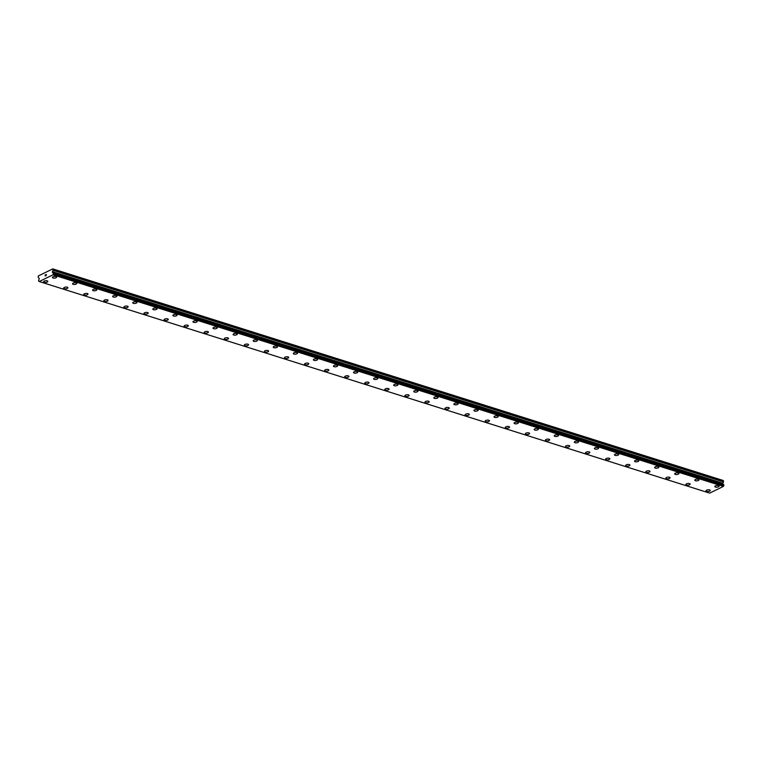 <?xml version="1.0" encoding="UTF-8"?>
<svg xmlns="http://www.w3.org/2000/svg" width="762" height="762" viewBox="0 0 762 762"><rect width="100%" height="100%" fill="white"/><g stroke="black" fill="none" stroke-linecap="round" stroke-linejoin="round"><path stroke-width="1.14" d="M710.222 490.433A2.143 0.857 -6 0 1 708.946 491.366A2.143 0.857 -6 0 1 706.584 491.395A2.143 0.857 -6 0 1 705.964 490.88A2.143 0.857 -6 0 1 707.231 489.947A2.143 0.857 -6 0 1 709.603 489.918A2.143 0.857 -6 0 1 710.222 490.433A2.143 0.857 -6 0 1 708.946 491.366A2.143 0.857 -6 0 1 706.584 491.395A2.143 0.857 -6 0 1 705.964 490.88M690.153 484.099A2.143 0.857 -6 0 1 688.877 485.032A2.143 0.857 -6 0 1 686.505 485.061A2.143 0.857 -6 0 1 685.886 484.546A2.143 0.857 -6 0 1 687.162 483.613A2.143 0.857 -6 0 1 689.534 483.584A2.143 0.857 -6 0 1 690.153 484.099A2.143 0.857 -6 0 1 688.867 485.032A2.143 0.857 -6 0 1 686.505 485.051A2.143 0.857 -6 0 1 685.886 484.546M670.074 477.764A2.143 0.857 -6 0 1 668.807 478.698A2.143 0.857 -6 0 1 666.436 478.727A2.143 0.857 -6 0 1 665.817 478.212A2.143 0.857 -6 0 1 667.093 477.279A2.143 0.857 -6 0 1 669.455 477.25A2.143 0.857 -6 0 1 670.074 477.764A2.143 0.857 -6 0 1 668.798 478.688A2.143 0.857 -6 0 1 666.436 478.717A2.143 0.857 -6 0 1 665.817 478.212M650.005 471.43A2.143 0.857 -6 0 1 648.729 472.364A2.143 0.857 -6 0 1 646.367 472.392A2.143 0.857 -6 0 1 645.747 471.868A2.143 0.857 -6 0 1 647.024 470.945A2.143 0.857 -6 0 1 649.386 470.916A2.143 0.857 -6 0 1 650.005 471.43A2.143 0.857 -6 0 1 648.729 472.354A2.143 0.857 -6 0 1 646.367 472.383A2.143 0.857 -6 0 1 645.747 471.878M629.936 465.096A2.143 0.857 -6 0 1 628.66 466.03A2.143 0.857 -6 0 1 626.288 466.058A2.143 0.857 -6 0 1 625.669 465.534A2.143 0.857 -6 0 1 626.945 464.601A2.143 0.857 -6 0 1 629.317 464.572A2.143 0.857 -6 0 1 629.936 465.096A2.143 0.857 -6 0 1 628.66 466.02A2.143 0.857 -6 0 1 626.288 466.049A2.143 0.857 -6 0 1 625.669 465.544M609.857 458.753A2.143 0.857 -6 0 1 608.59 459.696A2.143 0.857 -6 0 1 606.219 459.724A2.143 0.857 -6 0 1 605.599 459.2A2.143 0.857 -6 0 1 606.876 458.267A2.143 0.857 -6 0 1 609.238 458.238A2.143 0.857 -6 0 1 609.857 458.753A2.143 0.857 -6 0 1 608.581 459.686A2.143 0.857 -6 0 1 606.219 459.715A2.143 0.857 -6 0 1 605.599 459.2M589.788 452.418A2.143 0.857 -6 0 1 588.512 453.352A2.143 0.857 -6 0 1 586.149 453.38A2.143 0.857 -6 0 1 585.53 452.866A2.143 0.857 -6 0 1 586.807 451.933A2.143 0.857 -6 0 1 589.169 451.904A2.143 0.857 -6 0 1 589.788 452.418A2.143 0.857 -6 0 1 588.512 453.352A2.143 0.857 -6 0 1 586.149 453.38A2.143 0.857 -6 0 1 585.53 452.866M569.719 446.084A2.143 0.857 -6 0 1 568.442 447.018A2.143 0.857 -6 0 1 566.08 447.046A2.143 0.857 -6 0 1 565.452 446.532A2.143 0.857 -6 0 1 566.728 445.599A2.143 0.857 -6 0 1 569.1 445.57A2.143 0.857 -6 0 1 569.719 446.084A2.143 0.857 -6 0 1 568.442 447.018A2.143 0.857 -6 0 1 566.071 447.046A2.143 0.857 -6 0 1 565.452 446.532M549.65 439.75A2.143 0.857 -6 0 1 548.373 440.684A2.143 0.857 -6 0 1 546.002 440.712A2.143 0.857 -6 0 1 545.382 440.198A2.143 0.857 -6 0 1 546.659 439.264A2.143 0.857 -6 0 1 549.021 439.236A2.143 0.857 -6 0 1 549.65 439.75A2.143 0.857 -6 0 1 548.364 440.684A2.143 0.857 -6 0 1 546.002 440.712A2.143 0.857 -6 0 1 545.382 440.198M529.571 433.416A2.143 0.857 -6 0 1 528.295 434.35A2.143 0.857 -6 0 1 525.932 434.378A2.143 0.857 -6 0 1 525.313 433.864A2.143 0.857 -6 0 1 526.59 432.93A2.143 0.857 -6 0 1 528.952 432.902A2.143 0.857 -6 0 1 529.571 433.416A2.143 0.857 -6 0 1 528.295 434.35A2.143 0.857 -6 0 1 525.932 434.378A2.143 0.857 -6 0 1 525.313 433.864M509.502 427.082A2.143 0.857 -6 0 1 508.225 428.015A2.143 0.857 -6 0 1 505.863 428.044A2.143 0.857 -6 0 1 505.235 427.53A2.143 0.857 -6 0 1 506.511 426.596A2.143 0.857 -6 0 1 508.883 426.568A2.143 0.857 -6 0 1 509.502 427.082A2.143 0.857 -6 0 1 508.225 428.015A2.143 0.857 -6 0 1 505.863 428.034A2.143 0.857 -6 0 1 505.235 427.53M489.433 420.748A2.143 0.857 -6 0 1 488.156 421.681A2.143 0.857 -6 0 1 485.785 421.71A2.143 0.857 -6 0 1 485.165 421.195A2.143 0.857 -6 0 1 486.442 420.262A2.143 0.857 -6 0 1 488.804 420.233A2.143 0.857 -6 0 1 489.433 420.748A2.143 0.857 -6 0 1 488.147 421.672A2.143 0.857 -6 0 1 485.785 421.7A2.143 0.857 -6 0 1 485.165 421.195M469.354 414.404A2.143 0.857 -6 0 1 468.078 415.338A2.143 0.857 -6 0 1 465.715 415.366A2.143 0.857 -6 0 1 465.096 414.852A2.143 0.857 -6 0 1 466.373 413.928A2.143 0.857 -6 0 1 468.735 413.899A2.143 0.857 -6 0 1 469.354 414.414A2.143 0.857 -6 0 1 468.078 415.347A2.143 0.857 -6 0 1 465.715 415.376A2.143 0.857 -6 0 1 465.096 414.861M449.285 408.07A2.143 0.857 -6 0 1 448.008 409.003A2.143 0.857 -6 0 1 445.646 409.032A2.143 0.857 -6 0 1 445.027 408.518A2.143 0.857 -6 0 1 446.294 407.584A2.143 0.857 -6 0 1 448.666 407.565A2.143 0.857 -6 0 1 449.285 408.08A2.143 0.857 -6 0 1 448.008 409.013A2.143 0.857 -6 0 1 445.646 409.042A2.143 0.857 -6 0 1 445.027 408.527M429.216 401.736A2.143 0.857 -6 0 1 427.939 402.679A2.143 0.857 -6 0 1 425.567 402.707A2.143 0.857 -6 0 1 424.948 402.184A2.143 0.857 -6 0 1 426.225 401.25A2.143 0.857 -6 0 1 428.596 401.222A2.143 0.857 -6 0 1 429.216 401.736A2.143 0.857 -6 0 1 427.93 402.669A2.143 0.857 -6 0 1 425.567 402.698A2.143 0.857 -6 0 1 424.948 402.193M409.137 395.402A2.143 0.857 -6 0 1 407.861 396.345A2.143 0.857 -6 0 1 405.498 396.364A2.143 0.857 -6 0 1 404.879 395.849A2.143 0.857 -6 0 1 406.156 394.916A2.143 0.857 -6 0 1 408.518 394.887A2.143 0.857 -6 0 1 409.137 395.402A2.143 0.857 -6 0 1 407.861 396.335A2.143 0.857 -6 0 1 405.498 396.364A2.143 0.857 -6 0 1 404.879 395.849M389.068 389.068A2.143 0.857 -6 0 1 387.791 390.001A2.143 0.857 -6 0 1 385.429 390.03A2.143 0.857 -6 0 1 384.81 389.515A2.143 0.857 -6 0 1 386.086 388.582A2.143 0.857 -6 0 1 388.449 388.553A2.143 0.857 -6 0 1 389.068 389.068A2.143 0.857 -6 0 1 387.791 390.001A2.143 0.857 -6 0 1 385.429 390.03A2.143 0.857 -6 0 1 384.81 389.515M368.998 382.734A2.143 0.857 -6 0 1 367.722 383.667A2.143 0.857 -6 0 1 365.35 383.696A2.143 0.857 -6 0 1 364.731 383.181A2.143 0.857 -6 0 1 366.008 382.248A2.143 0.857 -6 0 1 368.379 382.219A2.143 0.857 -6 0 1 368.998 382.734A2.143 0.857 -6 0 1 367.713 383.667A2.143 0.857 -6 0 1 365.35 383.696A2.143 0.857 -6 0 1 364.731 383.181M348.92 376.399A2.143 0.857 -6 0 1 347.653 377.333A2.143 0.857 -6 0 1 345.281 377.361A2.143 0.857 -6 0 1 344.662 376.847A2.143 0.857 -6 0 1 345.938 375.914A2.143 0.857 -6 0 1 348.301 375.885A2.143 0.857 -6 0 1 348.92 376.399A2.143 0.857 -6 0 1 347.643 377.333A2.143 0.857 -6 0 1 345.281 377.361A2.143 0.857 -6 0 1 344.662 376.847M328.851 370.065A2.143 0.857 -6 0 1 327.574 370.999A2.143 0.857 -6 0 1 325.212 371.027A2.143 0.857 -6 0 1 324.593 370.513A2.143 0.857 -6 0 1 325.869 369.58A2.143 0.857 -6 0 1 328.232 369.551A2.143 0.857 -6 0 1 328.851 370.065A2.143 0.857 -6 0 1 327.574 370.999A2.143 0.857 -6 0 1 325.212 371.027A2.143 0.857 -6 0 1 324.593 370.513M305.133 364.684A2.143 0.857 -6 0 1 304.514 364.179A2.143 0.857 -6 0 1 305.791 363.245A2.143 0.857 -6 0 1 308.162 363.217A2.143 0.857 -6 0 1 308.781 363.731A2.143 0.857 -6 0 1 307.505 364.665A2.143 0.857 -6 0 1 305.133 364.684M308.781 363.731A2.143 0.857 -6 0 1 307.505 364.665A2.143 0.857 -6 0 1 305.133 364.693A2.143 0.857 -6 0 1 304.514 364.179M285.064 358.35A2.143 0.857 -6 0 1 284.445 357.835A2.143 0.857 -6 0 1 285.721 356.911A2.143 0.857 -6 0 1 288.084 356.883A2.143 0.857 -6 0 1 288.703 357.397A2.143 0.857 -6 0 1 287.426 358.321A2.143 0.857 -6 0 1 285.064 358.35M288.703 357.397A2.143 0.857 -6 0 1 287.436 358.33A2.143 0.857 -6 0 1 285.064 358.359A2.143 0.857 -6 0 1 284.445 357.845M264.995 352.015A2.143 0.857 -6 0 1 264.376 351.501A2.143 0.857 -6 0 1 265.652 350.577A2.143 0.857 -6 0 1 268.014 350.549A2.143 0.857 -6 0 1 268.634 351.063A2.143 0.857 -6 0 1 267.357 351.987A2.143 0.857 -6 0 1 264.995 352.015M268.634 351.063A2.143 0.857 -6 0 1 267.357 351.996A2.143 0.857 -6 0 1 264.995 352.025A2.143 0.857 -6 0 1 264.376 351.511M244.916 345.681A2.143 0.857 -6 0 1 244.297 345.167A2.143 0.857 -6 0 1 245.574 344.233A2.143 0.857 -6 0 1 247.945 344.205A2.143 0.857 -6 0 1 248.564 344.729A2.143 0.857 -6 0 1 247.288 345.653A2.143 0.857 -6 0 1 244.916 345.681M248.564 344.729A2.143 0.857 -6 0 1 247.288 345.662A2.143 0.857 -6 0 1 244.926 345.691A2.143 0.857 -6 0 1 244.297 345.176M224.847 339.347A2.143 0.857 -6 0 1 224.228 338.833A2.143 0.857 -6 0 1 225.504 337.899A2.143 0.857 -6 0 1 227.867 337.871A2.143 0.857 -6 0 1 228.495 338.385A2.143 0.857 -6 0 1 227.209 339.319A2.143 0.857 -6 0 1 224.847 339.347M228.495 338.385A2.143 0.857 -6 0 1 227.219 339.328A2.143 0.857 -6 0 1 224.847 339.357A2.143 0.857 -6 0 1 224.228 338.833M208.417 332.051A2.143 0.857 -6 0 1 207.14 332.984A2.143 0.857 -6 0 1 204.778 333.013A2.143 0.857 -6 0 1 204.159 332.499A2.143 0.857 -6 0 1 205.435 331.565A2.143 0.857 -6 0 1 207.797 331.537A2.143 0.857 -6 0 1 208.417 332.051A2.143 0.857 -6 0 1 207.14 332.984A2.143 0.857 -6 0 1 204.778 333.013A2.143 0.857 -6 0 1 204.159 332.499M188.347 325.717A2.143 0.857 -6 0 1 187.071 326.65A2.143 0.857 -6 0 1 184.709 326.679A2.143 0.857 -6 0 1 184.08 326.165A2.143 0.857 -6 0 1 185.357 325.231A2.143 0.857 -6 0 1 187.728 325.203A2.143 0.857 -6 0 1 188.347 325.717A2.143 0.857 -6 0 1 187.071 326.65A2.143 0.857 -6 0 1 184.709 326.679A2.143 0.857 -6 0 1 184.09 326.165M168.278 319.383A2.143 0.857 -6 0 1 167.002 320.316A2.143 0.857 -6 0 1 164.63 320.345A2.143 0.857 -6 0 1 164.011 319.83A2.143 0.857 -6 0 1 165.287 318.897A2.143 0.857 -6 0 1 167.659 318.868A2.143 0.857 -6 0 1 168.278 319.383A2.143 0.857 -6 0 1 166.992 320.316A2.143 0.857 -6 0 1 164.63 320.345A2.143 0.857 -6 0 1 164.011 319.83M148.199 313.049A2.143 0.857 -6 0 1 146.923 313.982A2.143 0.857 -6 0 1 144.561 314.011A2.143 0.857 -6 0 1 143.942 313.496A2.143 0.857 -6 0 1 145.218 312.563A2.143 0.857 -6 0 1 147.58 312.534A2.143 0.857 -6 0 1 148.199 313.049A2.143 0.857 -6 0 1 146.923 313.982A2.143 0.857 -6 0 1 144.561 314.011A2.143 0.857 -6 0 1 143.942 313.496M128.13 306.715A2.143 0.857 -6 0 1 126.854 307.648A2.143 0.857 -6 0 1 124.492 307.677A2.143 0.857 -6 0 1 123.873 307.162A2.143 0.857 -6 0 1 125.139 306.229A2.143 0.857 -6 0 1 127.511 306.2A2.143 0.857 -6 0 1 128.13 306.715A2.143 0.857 -6 0 1 126.854 307.648A2.143 0.857 -6 0 1 124.492 307.667A2.143 0.857 -6 0 1 123.873 307.162M108.061 300.38A2.143 0.857 -6 0 1 106.785 301.314A2.143 0.857 -6 0 1 104.413 301.342A2.143 0.857 -6 0 1 103.794 300.828A2.143 0.857 -6 0 1 105.07 299.895A2.143 0.857 -6 0 1 107.442 299.866A2.143 0.857 -6 0 1 108.061 300.38A2.143 0.857 -6 0 1 106.775 301.304A2.143 0.857 -6 0 1 104.413 301.333A2.143 0.857 -6 0 1 103.794 300.828M87.982 294.046A2.143 0.857 -6 0 1 86.706 294.98A2.143 0.857 -6 0 1 84.344 295.008A2.143 0.857 -6 0 1 83.725 294.494A2.143 0.857 -6 0 1 85.001 293.56A2.143 0.857 -6 0 1 87.363 293.532A2.143 0.857 -6 0 1 87.982 294.046A2.143 0.857 -6 0 1 86.706 294.97A2.143 0.857 -6 0 1 84.344 294.999A2.143 0.857 -6 0 1 83.725 294.484M67.913 287.712A2.143 0.857 -6 0 1 66.637 288.646A2.143 0.857 -6 0 1 64.275 288.674A2.143 0.857 -6 0 1 63.656 288.16A2.143 0.857 -6 0 1 64.932 287.217A2.143 0.857 -6 0 1 67.294 287.188A2.143 0.857 -6 0 1 67.913 287.712A2.143 0.857 -6 0 1 66.637 288.636A2.143 0.857 -6 0 1 64.275 288.665A2.143 0.857 -6 0 1 63.656 288.15M47.844 281.368A2.143 0.857 -6 0 1 46.568 282.311A2.143 0.857 -6 0 1 44.196 282.34A2.143 0.857 -6 0 1 43.577 281.816A2.143 0.857 -6 0 1 44.853 280.883A2.143 0.857 -6 0 1 47.225 280.854A2.143 0.857 -6 0 1 47.844 281.368A2.143 0.857 -6 0 1 46.558 282.302A2.143 0.857 -6 0 1 44.196 282.331A2.143 0.857 -6 0 1 43.577 281.816M719.08 486.099A2.143 0.857 -6 0 1 717.814 487.032A2.143 0.857 -6 0 1 715.442 487.061A2.143 0.857 -6 0 1 714.823 486.537A2.143 0.857 -6 0 1 716.099 485.613A2.143 0.857 -6 0 1 718.461 485.584A2.143 0.857 -6 0 1 719.08 486.099A2.143 0.857 -6 0 1 717.804 487.023A2.143 0.857 -6 0 1 715.442 487.051A2.143 0.857 -6 0 1 714.823 486.547M699.011 479.765A2.143 0.857 -6 0 1 697.735 480.698A2.143 0.857 -6 0 1 695.373 480.727A2.143 0.857 -6 0 1 694.754 480.203A2.143 0.857 -6 0 1 696.03 479.279A2.143 0.857 -6 0 1 698.392 479.25A2.143 0.857 -6 0 1 699.011 479.765A2.143 0.857 -6 0 1 697.735 480.689A2.143 0.857 -6 0 1 695.373 480.717A2.143 0.857 -6 0 1 694.754 480.212M675.294 474.383A2.143 0.857 -6 0 1 674.675 473.869A2.143 0.857 -6 0 1 675.951 472.935A2.143 0.857 -6 0 1 678.323 472.907A2.143 0.857 -6 0 1 678.942 473.431A2.143 0.857 -6 0 1 677.666 474.355A2.143 0.857 -6 0 1 675.294 474.383M678.942 473.431A2.143 0.857 -6 0 1 677.666 474.364A2.143 0.857 -6 0 1 675.303 474.393A2.143 0.857 -6 0 1 674.675 473.878M658.873 467.087A2.143 0.857 -6 0 1 657.596 468.03A2.143 0.857 -6 0 1 655.225 468.058A2.143 0.857 -6 0 1 654.606 467.535A2.143 0.857 -6 0 1 655.882 466.601A2.143 0.857 -6 0 1 658.244 466.573A2.143 0.857 -6 0 1 658.873 467.087A2.143 0.857 -6 0 1 657.587 468.02A2.143 0.857 -6 0 1 655.225 468.049A2.143 0.857 -6 0 1 654.606 467.535M638.794 460.753A2.143 0.857 -6 0 1 637.518 461.686A2.143 0.857 -6 0 1 635.156 461.715A2.143 0.857 -6 0 1 634.536 461.2A2.143 0.857 -6 0 1 635.813 460.267A2.143 0.857 -6 0 1 638.175 460.238A2.143 0.857 -6 0 1 638.794 460.753A2.143 0.857 -6 0 1 637.518 461.686A2.143 0.857 -6 0 1 635.156 461.715A2.143 0.857 -6 0 1 634.536 461.2M618.725 454.419A2.143 0.857 -6 0 1 617.449 455.352A2.143 0.857 -6 0 1 615.086 455.381A2.143 0.857 -6 0 1 614.458 454.866A2.143 0.857 -6 0 1 615.734 453.933A2.143 0.857 -6 0 1 618.106 453.904A2.143 0.857 -6 0 1 618.725 454.419A2.143 0.857 -6 0 1 617.449 455.352A2.143 0.857 -6 0 1 615.086 455.381A2.143 0.857 -6 0 1 614.467 454.866M598.656 448.085A2.143 0.857 -6 0 1 597.379 449.018A2.143 0.857 -6 0 1 595.008 449.047A2.143 0.857 -6 0 1 594.389 448.532A2.143 0.857 -6 0 1 595.665 447.599A2.143 0.857 -6 0 1 598.037 447.57A2.143 0.857 -6 0 1 598.656 448.085A2.143 0.857 -6 0 1 597.37 449.018A2.143 0.857 -6 0 1 595.008 449.047A2.143 0.857 -6 0 1 594.389 448.532M578.577 441.75A2.143 0.857 -6 0 1 577.301 442.684A2.143 0.857 -6 0 1 574.939 442.712A2.143 0.857 -6 0 1 574.319 442.198A2.143 0.857 -6 0 1 575.596 441.265A2.143 0.857 -6 0 1 577.958 441.236A2.143 0.857 -6 0 1 578.577 441.75A2.143 0.857 -6 0 1 577.301 442.684A2.143 0.857 -6 0 1 574.939 442.712A2.143 0.857 -6 0 1 574.319 442.198M558.508 435.416A2.143 0.857 -6 0 1 557.232 436.35A2.143 0.857 -6 0 1 554.869 436.378A2.143 0.857 -6 0 1 554.25 435.864A2.143 0.857 -6 0 1 555.517 434.931A2.143 0.857 -6 0 1 557.889 434.902A2.143 0.857 -6 0 1 558.508 435.416A2.143 0.857 -6 0 1 557.232 436.35A2.143 0.857 -6 0 1 554.869 436.369A2.143 0.857 -6 0 1 554.25 435.864M538.439 429.073A2.143 0.857 -6 0 1 537.153 430.006A2.143 0.857 -6 0 1 534.791 430.035A2.143 0.857 -6 0 1 534.172 429.53A2.143 0.857 -6 0 1 535.448 428.596A2.143 0.857 -6 0 1 537.82 428.568A2.143 0.857 -6 0 1 538.439 429.082A2.143 0.857 -6 0 1 537.162 430.016A2.143 0.857 -6 0 1 534.791 430.044A2.143 0.857 -6 0 1 534.172 429.53M518.36 422.739A2.143 0.857 -6 0 1 517.084 423.672A2.143 0.857 -6 0 1 514.721 423.701A2.143 0.857 -6 0 1 514.102 423.186A2.143 0.857 -6 0 1 515.379 422.262A2.143 0.857 -6 0 1 517.741 422.234A2.143 0.857 -6 0 1 518.36 422.748A2.143 0.857 -6 0 1 517.084 423.682A2.143 0.857 -6 0 1 514.721 423.71A2.143 0.857 -6 0 1 514.102 423.196M498.291 416.404A2.143 0.857 -6 0 1 497.014 417.338A2.143 0.857 -6 0 1 494.652 417.366A2.143 0.857 -6 0 1 494.033 416.852A2.143 0.857 -6 0 1 495.31 415.919A2.143 0.857 -6 0 1 497.672 415.89A2.143 0.857 -6 0 1 498.291 416.414A2.143 0.857 -6 0 1 497.014 417.347A2.143 0.857 -6 0 1 494.652 417.376A2.143 0.857 -6 0 1 494.033 416.862M478.222 410.07A2.143 0.857 -6 0 1 476.945 411.013A2.143 0.857 -6 0 1 474.574 411.042A2.143 0.857 -6 0 1 473.954 410.518A2.143 0.857 -6 0 1 475.231 409.585A2.143 0.857 -6 0 1 477.603 409.556A2.143 0.857 -6 0 1 478.222 410.07A2.143 0.857 -6 0 1 476.936 411.004A2.143 0.857 -6 0 1 474.574 411.032A2.143 0.857 -6 0 1 473.954 410.518M458.143 403.736A2.143 0.857 -6 0 1 456.876 404.67A2.143 0.857 -6 0 1 454.504 404.698A2.143 0.857 -6 0 1 453.885 404.184A2.143 0.857 -6 0 1 455.162 403.25A2.143 0.857 -6 0 1 457.524 403.222A2.143 0.857 -6 0 1 458.143 403.736A2.143 0.857 -6 0 1 456.867 404.67A2.143 0.857 -6 0 1 454.504 404.698A2.143 0.857 -6 0 1 453.885 404.184M438.074 397.402A2.143 0.857 -6 0 1 436.797 398.335A2.143 0.857 -6 0 1 434.435 398.364A2.143 0.857 -6 0 1 433.816 397.85A2.143 0.857 -6 0 1 435.092 396.916A2.143 0.857 -6 0 1 437.455 396.888A2.143 0.857 -6 0 1 438.074 397.402A2.143 0.857 -6 0 1 436.797 398.335A2.143 0.857 -6 0 1 434.435 398.364A2.143 0.857 -6 0 1 433.816 397.85M414.357 392.03A2.143 0.857 -6 0 1 413.737 391.516A2.143 0.857 -6 0 1 415.014 390.582A2.143 0.857 -6 0 1 417.385 390.554A2.143 0.857 -6 0 1 418.005 391.068A2.143 0.857 -6 0 1 416.728 392.001A2.143 0.857 -6 0 1 414.357 392.03M418.005 391.068A2.143 0.857 -6 0 1 416.728 392.001A2.143 0.857 -6 0 1 414.366 392.03A2.143 0.857 -6 0 1 413.737 391.516M397.926 384.734A2.143 0.857 -6 0 1 396.65 385.667A2.143 0.857 -6 0 1 394.287 385.696A2.143 0.857 -6 0 1 393.668 385.181A2.143 0.857 -6 0 1 394.945 384.248A2.143 0.857 -6 0 1 397.307 384.219A2.143 0.857 -6 0 1 397.935 384.734A2.143 0.857 -6 0 1 396.659 385.667A2.143 0.857 -6 0 1 394.287 385.696A2.143 0.857 -6 0 1 393.668 385.181M374.218 379.352A2.143 0.857 -6 0 1 373.599 378.847A2.143 0.857 -6 0 1 374.875 377.914A2.143 0.857 -6 0 1 377.238 377.885A2.143 0.857 -6 0 1 377.857 378.4A2.143 0.857 -6 0 1 376.58 379.333A2.143 0.857 -6 0 1 374.218 379.352M377.857 378.4A2.143 0.857 -6 0 1 376.58 379.333A2.143 0.857 -6 0 1 374.218 379.362A2.143 0.857 -6 0 1 373.599 378.847M354.149 373.018A2.143 0.857 -6 0 1 353.52 372.513A2.143 0.857 -6 0 1 354.797 371.58A2.143 0.857 -6 0 1 357.168 371.551A2.143 0.857 -6 0 1 357.788 372.066A2.143 0.857 -6 0 1 356.511 372.989A2.143 0.857 -6 0 1 354.149 373.018M357.788 372.066A2.143 0.857 -6 0 1 356.511 372.999A2.143 0.857 -6 0 1 354.149 373.028A2.143 0.857 -6 0 1 353.52 372.513M334.07 366.684A2.143 0.857 -6 0 1 333.451 366.17A2.143 0.857 -6 0 1 334.728 365.246A2.143 0.857 -6 0 1 337.09 365.217A2.143 0.857 -6 0 1 337.718 365.731A2.143 0.857 -6 0 1 336.433 366.655A2.143 0.857 -6 0 1 334.07 366.684M337.718 365.731A2.143 0.857 -6 0 1 336.442 366.665A2.143 0.857 -6 0 1 334.07 366.693A2.143 0.857 -6 0 1 333.451 366.179M314.001 360.35A2.143 0.857 -6 0 1 313.382 359.835A2.143 0.857 -6 0 1 314.658 358.902A2.143 0.857 -6 0 1 317.021 358.883A2.143 0.857 -6 0 1 317.64 359.397A2.143 0.857 -6 0 1 316.363 360.321A2.143 0.857 -6 0 1 314.001 360.35M317.64 359.397A2.143 0.857 -6 0 1 316.363 360.331A2.143 0.857 -6 0 1 314.001 360.359A2.143 0.857 -6 0 1 313.382 359.845M293.932 354.016A2.143 0.857 -6 0 1 293.313 353.501A2.143 0.857 -6 0 1 294.58 352.568A2.143 0.857 -6 0 1 296.951 352.539A2.143 0.857 -6 0 1 297.571 353.054A2.143 0.857 -6 0 1 296.294 353.987A2.143 0.857 -6 0 1 293.932 354.016M297.571 353.054A2.143 0.857 -6 0 1 296.294 353.997A2.143 0.857 -6 0 1 293.932 354.025A2.143 0.857 -6 0 1 293.313 353.511M277.501 346.72A2.143 0.857 -6 0 1 276.225 347.663A2.143 0.857 -6 0 1 273.853 347.682A2.143 0.857 -6 0 1 273.234 347.167A2.143 0.857 -6 0 1 274.51 346.234A2.143 0.857 -6 0 1 276.882 346.205A2.143 0.857 -6 0 1 277.501 346.72A2.143 0.857 -6 0 1 276.215 347.653A2.143 0.857 -6 0 1 273.853 347.682A2.143 0.857 -6 0 1 273.234 347.167M257.423 340.385A2.143 0.857 -6 0 1 256.146 341.319A2.143 0.857 -6 0 1 253.784 341.347A2.143 0.857 -6 0 1 253.165 340.833A2.143 0.857 -6 0 1 254.441 339.9A2.143 0.857 -6 0 1 256.804 339.871A2.143 0.857 -6 0 1 257.423 340.385A2.143 0.857 -6 0 1 256.146 341.319A2.143 0.857 -6 0 1 253.784 341.347A2.143 0.857 -6 0 1 253.165 340.833M237.353 334.051A2.143 0.857 -6 0 1 236.077 334.985A2.143 0.857 -6 0 1 233.715 335.013A2.143 0.857 -6 0 1 233.096 334.499A2.143 0.857 -6 0 1 234.363 333.565A2.143 0.857 -6 0 1 236.734 333.537A2.143 0.857 -6 0 1 237.353 334.051A2.143 0.857 -6 0 1 236.077 334.985A2.143 0.857 -6 0 1 233.715 335.013A2.143 0.857 -6 0 1 233.096 334.499M217.284 327.717A2.143 0.857 -6 0 1 216.008 328.651A2.143 0.857 -6 0 1 213.636 328.679A2.143 0.857 -6 0 1 213.017 328.165A2.143 0.857 -6 0 1 214.293 327.231A2.143 0.857 -6 0 1 216.665 327.203A2.143 0.857 -6 0 1 217.284 327.717A2.143 0.857 -6 0 1 215.998 328.651A2.143 0.857 -6 0 1 213.636 328.679A2.143 0.857 -6 0 1 213.017 328.165M197.206 321.383A2.143 0.857 -6 0 1 195.939 322.316A2.143 0.857 -6 0 1 193.567 322.345A2.143 0.857 -6 0 1 192.948 321.831A2.143 0.857 -6 0 1 194.224 320.897A2.143 0.857 -6 0 1 196.586 320.869A2.143 0.857 -6 0 1 197.206 321.383A2.143 0.857 -6 0 1 195.929 322.316A2.143 0.857 -6 0 1 193.567 322.345A2.143 0.857 -6 0 1 192.948 321.831M177.136 315.049A2.143 0.857 -6 0 1 175.86 315.982A2.143 0.857 -6 0 1 173.498 316.011A2.143 0.857 -6 0 1 172.879 315.497A2.143 0.857 -6 0 1 174.155 314.563A2.143 0.857 -6 0 1 176.517 314.535A2.143 0.857 -6 0 1 177.136 315.049A2.143 0.857 -6 0 1 175.86 315.982A2.143 0.857 -6 0 1 173.498 316.001A2.143 0.857 -6 0 1 172.879 315.497M157.067 308.715A2.143 0.857 -6 0 1 155.791 309.648A2.143 0.857 -6 0 1 153.419 309.677A2.143 0.857 -6 0 1 152.8 309.162A2.143 0.857 -6 0 1 154.076 308.229A2.143 0.857 -6 0 1 156.448 308.2A2.143 0.857 -6 0 1 157.067 308.715A2.143 0.857 -6 0 1 155.791 309.639A2.143 0.857 -6 0 1 153.419 309.667A2.143 0.857 -6 0 1 152.8 309.153M136.989 302.381A2.143 0.857 -6 0 1 135.722 303.314A2.143 0.857 -6 0 1 133.35 303.343A2.143 0.857 -6 0 1 132.731 302.828A2.143 0.857 -6 0 1 134.007 301.895A2.143 0.857 -6 0 1 136.369 301.866A2.143 0.857 -6 0 1 136.989 302.381A2.143 0.857 -6 0 1 135.712 303.305A2.143 0.857 -6 0 1 133.35 303.333A2.143 0.857 -6 0 1 132.731 302.819M116.919 296.047A2.143 0.857 -6 0 1 115.643 296.98A2.143 0.857 -6 0 1 113.281 297.009A2.143 0.857 -6 0 1 112.662 296.494A2.143 0.857 -6 0 1 113.938 295.551A2.143 0.857 -6 0 1 116.3 295.523A2.143 0.857 -6 0 1 116.919 296.047A2.143 0.857 -6 0 1 115.643 296.97A2.143 0.857 -6 0 1 113.281 296.999A2.143 0.857 -6 0 1 112.662 296.485M96.85 289.703A2.143 0.857 -6 0 1 95.574 290.646A2.143 0.857 -6 0 1 93.212 290.674A2.143 0.857 -6 0 1 92.583 290.151A2.143 0.857 -6 0 1 93.859 289.217A2.143 0.857 -6 0 1 96.231 289.189A2.143 0.857 -6 0 1 96.85 289.703A2.143 0.857 -6 0 1 95.574 290.636A2.143 0.857 -6 0 1 93.202 290.665A2.143 0.857 -6 0 1 92.583 290.151M76.781 283.369A2.143 0.857 -6 0 1 75.505 284.302A2.143 0.857 -6 0 1 73.133 284.331A2.143 0.857 -6 0 1 72.514 283.816A2.143 0.857 -6 0 1 73.79 282.883A2.143 0.857 -6 0 1 76.152 282.854A2.143 0.857 -6 0 1 76.781 283.369A2.143 0.857 -6 0 1 75.495 284.302A2.143 0.857 -6 0 1 73.133 284.331A2.143 0.857 -6 0 1 72.514 283.816M56.702 277.035A2.143 0.857 -6 0 1 55.426 277.968A2.143 0.857 -6 0 1 53.064 277.997A2.143 0.857 -6 0 1 52.445 277.482A2.143 0.857 -6 0 1 53.721 276.549A2.143 0.857 -6 0 1 56.083 276.52A2.143 0.857 -6 0 1 56.702 277.035A2.143 0.857 -6 0 1 55.426 277.968A2.143 0.857 -6 0 1 53.064 277.997A2.143 0.857 -6 0 1 52.445 277.482M46.415 274.415L46.034 275.787M45.272 275.473L45.501 274.939L45.282 275.473M45.501 274.939L45.025 275.168L45.501 274.939M45.615 274.806L45.215 275.949M38.652 281.054L39.253 281.521L52.997 274.796L53.454 273.282L52.349 272.063L53.111 270.081L52.778 268.881L38.271 275.977L38.205 277.378L39.3 278.444L38.548 280.578L38.976 281.159M723.509 484.689L722.757 483.651L723.529 481.679L723.186 480.479L52.778 268.881M723.328 484.403L52.921 272.806L723.328 484.403M39.253 281.521L709.66 493.119L723.414 486.394L723.795 484.775L53.407 273.196L723.795 484.775M52.997 274.796L723.414 486.394M52.988 272.891L723.395 484.489M53.007 269.043L723.414 480.641M53.102 274.596L723.509 486.194M53.121 274.501L723.529 486.089M53.416 273.853L723.824 485.451M53.492 273.663L723.9 485.251M53.454 273.282L723.862 484.88M52.521 272.529L722.928 484.127M52.368 272.215L722.776 483.813M52.349 272.063L722.757 483.651M52.426 271.634L722.833 483.222M53.073 270.291L723.481 481.889M53.111 270.081L723.529 481.679"/></g></svg>
